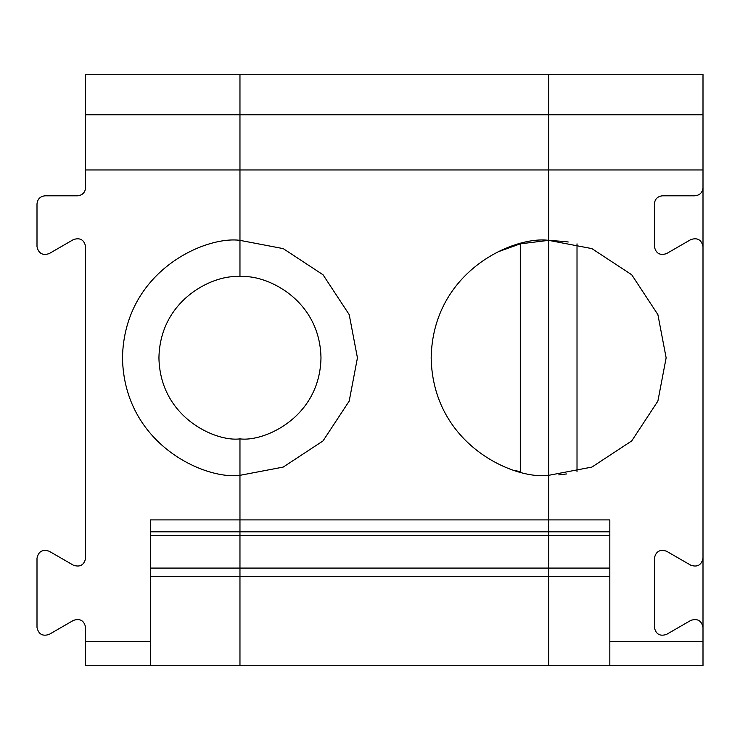<?xml version="1.0" encoding="UTF-8"?>
<svg xmlns="http://www.w3.org/2000/svg" width="740" height="740" viewBox="0 0 740 740"><rect width="100%" height="100%" fill="white"/><g stroke="black" fill="none" stroke-linecap="round" stroke-linejoin="round"><path stroke-width="1.11" d="M666.139 357.846L657.888 314.602L631.729 274.771L591.898 248.612L548.654 240.361L548.654 475.33L591.898 467.079L631.729 440.92L657.888 401.089L666.139 357.846L657.888 401.089L631.729 440.92L591.898 467.079L548.654 475.33L548.654 519.887L609.825 519.887L609.825 641.423L703 641.423L703 558.228C701.529 565.046 697.487 567.386 690.846 565.249L666.537 551.217C659.904 549.08 655.853 551.411 654.391 558.228L654.391 627.39C655.853 634.208 659.904 636.548 666.537 634.411L690.846 620.37C697.487 618.233 701.529 620.573 703 627.39C701.529 620.573 697.487 618.233 690.846 620.37L666.537 634.411C659.904 636.548 655.853 634.208 654.391 627.39L654.391 558.228C655.853 551.411 659.904 549.08 666.537 551.217L690.846 565.249C697.487 567.386 701.529 565.046 703 558.228L703 187.701C702.482 192.585 699.781 195.286 694.897 195.804L662.485 195.804C657.601 196.322 654.9 199.023 654.391 203.907L654.391 246.587C655.853 253.404 659.904 255.744 666.537 253.607L690.846 239.566C697.487 237.429 701.529 239.769 703 246.587C701.529 239.769 697.487 237.429 690.846 239.566L666.537 253.607C659.904 255.744 655.853 253.404 654.391 246.587L654.391 203.907C654.9 199.023 657.601 196.322 662.485 195.804L694.897 195.804C699.781 195.286 702.482 192.585 703 187.701L703 74.268L548.654 74.268L548.654 114.783L703 114.783L548.654 114.783L548.654 169.96L703 169.96L548.654 169.96L548.654 240.361L591.898 248.612L631.729 274.771L657.888 314.602L666.139 357.846M566.618 241.749L568.246 242.008M577.015 471.852L577.015 243.839L577.015 471.852M558.755 474.895L566.618 473.942M565.656 241.601L548.654 240.361L548.654 74.268L703 74.268L703 641.423L609.825 641.423L609.825 665.732L703 665.732L703 641.423L703 665.732L548.654 665.732L609.825 665.732L609.825 519.887L548.654 519.887L548.654 531.81L609.825 531.81L548.654 531.81L548.654 535.686L609.825 535.686L548.654 535.686L548.654 576.608L609.825 576.608L548.654 576.608L548.654 665.732L548.654 568.08L609.825 568.08L548.654 568.08L548.654 114.783L239.964 114.783L239.964 169.96L548.654 169.96L239.964 169.96L239.964 276.825C263.662 273.569 319.874 297.878 320.984 357.846C319.874 417.813 263.662 442.122 239.964 438.866L239.964 475.33L283.207 467.079L323.029 440.92L349.197 401.089L357.439 357.846L349.197 314.602L323.029 274.771L283.207 248.612L239.964 240.361L283.207 248.612L323.029 274.771L349.197 314.602L357.439 357.846L349.197 401.089L323.029 440.92L283.207 467.079L239.964 475.33L239.964 665.732L548.654 665.732L239.964 665.732L239.964 576.608L548.654 576.608L239.964 576.608L239.964 568.08L548.654 568.08L239.964 568.08L239.964 535.686L548.654 535.686L239.964 535.686L239.964 531.81L548.654 531.81L239.964 531.81L239.964 519.887L548.654 519.887L239.964 519.887L239.964 438.866C263.662 442.122 319.874 417.813 320.984 357.846C319.874 297.878 263.662 273.569 239.964 276.825L239.964 114.783L548.654 114.783L548.654 74.268L239.964 74.268L239.964 114.783L239.964 74.268L548.654 74.268L548.654 475.33C514.291 480.047 432.771 444.805 431.17 357.846C432.771 270.896 514.291 235.644 548.654 240.361L520.294 243.839L498.094 251.804M548.654 665.732L548.654 475.33L548.654 665.732M515.197 470.464L520.294 471.852L520.294 243.839L520.294 471.852M548.654 475.33L548.654 240.361C514.291 235.644 432.771 270.896 431.17 357.846C432.771 444.805 514.291 480.047 548.654 475.33M239.964 438.866L239.964 665.732L239.964 568.08L150.433 568.08L239.964 568.08L239.964 535.686L150.433 535.686L239.964 535.686L239.964 475.33C205.6 480.047 124.079 444.805 122.479 357.846C124.079 270.896 205.6 235.644 239.964 240.361L239.964 276.825L239.964 240.361C205.6 235.644 124.079 270.896 122.479 357.846C124.079 444.805 205.6 480.047 239.964 475.33L239.964 438.866C216.256 442.122 160.044 417.813 158.934 357.846C160.044 297.878 216.256 273.569 239.964 276.825C216.256 273.569 160.044 297.878 158.934 357.846C160.044 417.813 216.256 442.122 239.964 438.866M239.964 74.268L239.964 240.361L239.964 169.96L85.609 169.96L85.609 187.701C85.1 192.585 82.399 195.286 77.515 195.804L45.103 195.804C40.219 196.322 37.518 199.023 37 203.907L37 246.587C38.471 253.404 42.513 255.744 49.155 253.607L73.464 239.566C80.096 237.429 84.147 239.769 85.609 246.587L85.609 558.228C84.147 565.046 80.096 567.386 73.464 565.249L49.155 551.217C42.513 549.08 38.471 551.411 37 558.228C38.471 551.411 42.513 549.08 49.155 551.217L73.464 565.249C80.096 567.386 84.147 565.046 85.609 558.228L85.609 246.587C84.147 239.769 80.096 237.429 73.464 239.566L49.155 253.607C42.513 255.744 38.471 253.404 37 246.587L37 203.907C37.518 199.023 40.219 196.322 45.103 195.804L77.515 195.804C82.399 195.286 85.1 192.585 85.609 187.701L85.609 169.96L239.964 169.96L239.964 74.268L85.609 74.268L85.609 114.783L239.964 114.783L85.609 114.783L85.609 169.96L85.609 74.268L239.964 74.268M150.433 519.887L150.433 665.732L150.433 519.887L239.964 519.887L150.433 519.887M37 558.228L37 627.39C38.471 634.208 42.513 636.548 49.155 634.411L73.464 620.37C80.096 618.233 84.147 620.573 85.609 627.39L85.609 641.423L150.433 641.423L85.609 641.423L85.609 665.732L239.964 665.732L85.609 665.732L85.609 627.39C84.147 620.573 80.096 618.233 73.464 620.37L49.155 634.411C42.513 636.548 38.471 634.208 37 627.39L37 558.228M150.433 576.608L239.964 576.608L150.433 576.608M150.433 531.81L239.964 531.81L150.433 531.81"/></g></svg>
